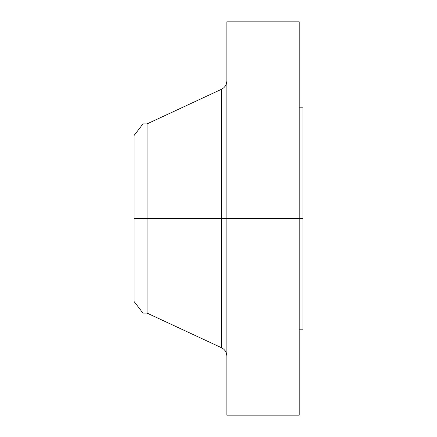 <?xml version="1.0" encoding="UTF-8"?>
<svg xmlns="http://www.w3.org/2000/svg" width="437" height="437" viewBox="0 0 437 437"><rect width="100%" height="100%" fill="white"/><g stroke="black" fill="none" stroke-linecap="round" stroke-linejoin="round"><path stroke-width="0.66" d="M299.203 21.85L299.203 218.5L299.203 21.85L226.847 21.85L226.847 218.5L302.912 218.5L302.912 329.809L302.912 218.5L299.203 218.5L299.203 415.15L299.203 218.5L221.483 218.5L221.483 89.279L221.483 218.5L134.088 218.5L134.088 301.514L134.088 218.5L142.986 218.5L142.986 313.116L142.986 218.5L147.078 218.5L147.078 313.116L147.078 218.5L221.483 218.5L221.483 89.279C224.902 87.515 226.688 84.707 226.847 80.867M134.088 301.514L142.986 313.116L147.078 313.116L221.483 347.721L221.483 218.5L221.483 347.721L221.483 218.5L226.847 218.5L226.847 415.15L226.847 21.85M302.912 107.191L302.912 218.5L302.912 107.191L299.203 107.191M221.483 89.279L147.078 123.884L147.078 218.5L147.078 123.884L142.986 123.884L142.986 218.5L142.986 123.884L134.088 135.486L134.088 218.5L134.088 135.486M299.203 415.15L226.847 415.15M302.912 329.809L299.203 329.809M221.483 347.721C224.902 349.485 226.688 352.293 226.847 356.133"/></g></svg>
